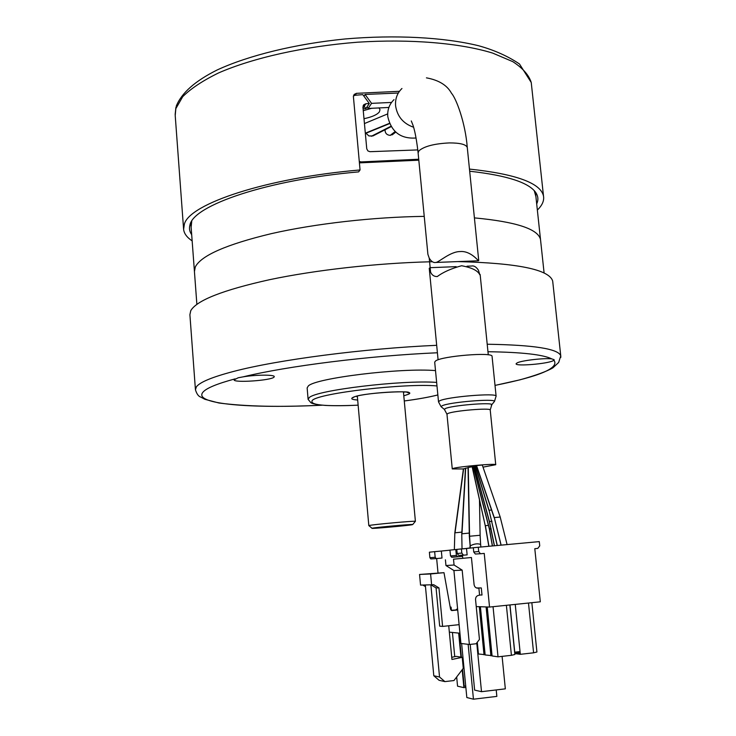 <?xml version="1.0" encoding="UTF-8"?>
<svg xmlns="http://www.w3.org/2000/svg" width="736" height="736" viewBox="0 0 736 736"><rect width="100%" height="100%" fill="white"/><g stroke="black" fill="none" stroke-linecap="round" stroke-linejoin="round"><path stroke-width="1.1" d="M378.966 107.833L380.006 109.673L379.371 111.89C377.117 114.733 371.993 117.006 363.998 118.708M353.427 95.947L355.212 95.266L356.417 93.334L354.154 94.456L353.381 96.379L360.051 169.961C266.782 177.873 189.548 203.771 184.368 224.112L183.614 229.384C184.11 233.588 186.953 237.424 192.151 240.893M399.455 91.301L356.417 93.334M537.354 210.054C542.285 205.298 544.327 200.606 543.49 195.997C540.62 183.025 515.945 174.055 469.467 169.078M191.691 234.674C189.557 231.665 188.977 228.464 189.943 225.069C193.163 205.335 267.508 179.805 358.607 171.884L360.051 169.961M469.688 171.221C507.279 175.453 529.396 182.694 536.047 192.961C538.246 196.494 538.467 200.146 536.691 203.918M191.746 221.205L191.13 227.176M535.918 196.687L534.244 190.652M385.057 129.748C385.02 133.152 386.731 135.028 390.2 135.369L393.364 133.961M416.079 138C400.706 139.049 391.276 131.9 387.78 116.564C387.292 109.793 389.372 104.144 394.027 99.627M429.226 258.124L430.588 272.136L429.226 258.124L427.901 254.334L418.122 153.014L418.894 150.834C424.194 146.289 434.378 143.649 449.457 142.913C460.184 142.913 466.127 144.449 467.277 147.494L467.314 147.816M440.864 262.255L452.373 261.804M430.588 272.136L429.244 268.263L430.155 267.683M466.983 266.202L471.629 266.018C474.002 265.521 476.275 266.929 478.455 270.259L479.808 274.776C477.876 270.636 471.813 267.628 461.619 265.742C451.297 268.52 443.192 272.127 437.294 276.552C434.231 276.644 432.023 275.227 430.67 272.302M365.976 133.234L368.883 135.93L372.904 135.948L391.175 126.629M438.509 401.764L434.691 362.103L435.703 360.852C442.483 356.012 492.605 351.946 492.053 356.252L492.071 356.436M483 467.139L495.742 464.72C496.303 463.257 458.556 466.56 453.118 468.455L452.272 468.924L463.404 468.952M429.318 258.281C431.314 261.547 433.495 262.936 435.85 262.448C438.776 262.43 450.248 251.436 460.258 251.556C470.368 250.626 478.4 260.884 478.409 260.783L478.694 260.167M476.422 465.649L475.327 465.888L488.925 510.315L491.538 509.993M475.355 465.962L474.269 466.201L489.32 521.566M474.288 466.265L473.202 466.514L489.366 529.028L491.16 528.825M473.22 466.578L468.041 467.516L469.338 536.268L480.12 535.265L479.486 499.845M468.05 467.746L465.456 468.271L461.757 533.83L469.283 533.066M465.456 468.418L463.413 468.869L454.83 532.827L461.858 532.11M500.204 517.031L482.273 465.014L476.404 465.584L494.123 517.592L500.195 517.031L507.086 544.576M472.273 466.753L485.245 525.706L488.41 525.357M488.824 546.25L485.245 525.706L472.144 466.808M470.12 547.897L465.805 548.522M494.288 517.61L501.041 545.128M489.081 510.333L497.196 545.486M489.477 521.576L492.007 521.254M492.393 545.928L492.384 545.33M480.636 544.511L480.636 544.474C477.747 543.278 474.251 543.748 470.138 545.873L469.338 536.268M461.628 643.522L466.826 697.535L473.45 699.2L496.846 696.394L496.211 689.936M473.45 699.2L468.142 644.34M449.337 632.141L459.936 633.218M438.012 572.948L436.65 558.55L442.005 558.044L441.342 551.043L449.963 550.178M436.135 558.495L435.178 557.272L434.645 551.66L429.382 552.193L429.898 557.722L430.845 558.928L436.65 558.55L430.845 558.928M434.645 551.66L441.342 551.043M455.805 549.525L456.375 555.432L457.921 556.784L452.042 557.272L450.515 555.938L449.954 550.114L456.808 549.433M457.921 556.784L462.567 556.352M450.506 608.865L451.094 607.136L450.184 607.099M450.634 625.554L452.787 625.333M451.094 607.136L451.389 610.264M457.709 610.006L451.711 610.558M452.116 610.576L450.598 609.38L443.992 572.672L419.557 574.457L420.55 585.102L433.725 584.724L438.95 587.898L442.594 626.41L459.117 624.662M431.627 584.927L430.597 573.96L443.992 572.672M451.131 610.291L457.691 609.868M457.58 608.672L455.961 609.794M451.729 657.294L456.191 656.374L462.226 657.331L451.941 659.456L448.73 625.756M462.226 657.331L463.275 668.325L453.946 680.552L444.903 681.61L439.088 680.294L433.798 675.758L425.325 585.028M442.594 626.41L439.677 626.152L436.062 587.917L431.149 584.936M430.891 584.936L439.539 677L444.903 681.61M436.062 587.917L438.95 587.898M433.798 675.758L439.539 677M425.482 586.656L422.85 585.065M419.557 574.457L430.597 573.96M459.071 633.126L461.389 657.202M462.548 669.282L464.149 685.952L465.75 686.311M456.679 676.973L457.553 686.182L463.901 687.636L465.851 687.406M452.428 632.454L454.738 656.678M458.657 633.089L460.966 657.128M462.18 669.769L463.901 687.636M470.194 644.405L474.628 690.101L481.51 691.684L505.338 688.85L502.099 656.365M481.51 691.684L476.753 642.942M490.866 655.316L491.933 655.472L487.14 606.97M480.415 606.731L485.153 654.957L492.053 655.666M486.091 606.933L490.912 655.794M476.238 606.584L489.541 607.053L540.307 601.809L534.796 548.688L537.786 548.403L539.736 545.873L539.286 541.604L473.322 547.722L473.736 552L475.327 554.024L481.178 553.693L475.327 554.024M462.466 555.275L462.751 558.192M463.873 555.146L467.139 554.87L466.514 548.458L473.322 547.768M481.178 553.693L484.233 553.408L489.541 607.053M479.568 595.01L481.997 595.028L481.298 587.935L476.523 587.972M466.514 548.458L461.417 548.927L461.822 553.076L463.367 555.054L464.195 555.146L458.74 555.45L457.203 553.5L456.808 549.396L461.417 548.927M466.514 548.504L461.426 548.973M477.287 642.243L478.437 653.991L485.125 654.672M479.302 606.694L484.021 654.801M478.28 547.225L478.713 551.54L480.323 553.601M487.241 606.97L492.08 655.96L498.024 656.825L493.046 606.694M498.024 656.825L511.419 655.316L506.386 605.314M509.864 604.955L514.869 654.497L511.419 655.316M514.731 653.117L520.131 652.51M520.039 651.581L514.74 652.179L515.062 652.988L520.122 652.418M509.974 604.946L514.74 652.179M531.843 602.683L536.921 652.013L533.591 652.814L528.485 603.032M514.777 653.577L520.315 654.313L533.591 652.814M520.159 652.804L514.758 653.412M520.269 653.853L516.792 653.393L520.168 652.896M520.315 654.313L515.246 604.403M485.107 654.47L480.35 606.731M483.975 654.332L485.033 654.479M476.128 643.752L479.449 639.418L475.548 599.555C475.539 597.172 476.643 595.746 478.851 595.286L479.587 595.212L478.888 588.128L478.152 588.202C475.898 588.184 474.545 587.015 474.094 584.678L471.436 557.511L453.505 559.185L454.066 565.018L462.171 570.133L469.384 644.497L476.128 643.752M471.436 557.511L453.505 559.185M462.171 570.133L453.919 570.547L460.92 643.439L469.384 644.497M453.919 570.547L445.961 565.533L454.066 565.018M445.418 559.82L445.961 565.533M391.524 102.442L371.56 103.353L368.129 108.468L388.884 107.456M363.087 108.836L365.893 108.624L369.316 103.5L365.921 103.739L363.777 104.733L362.931 107.097L366.758 148.819L367.908 150.935L369.96 151.69L417.8 149.914M369.316 103.5L362.802 94.622L355.212 95.266M418.72 159.243L361.275 161.911L359.278 161.497M363.952 96.186L365.065 94.456L398.314 93.03M365.065 94.456L371.56 103.353M368.129 108.468L367.016 106.941M364.21 106.334L365.893 108.624M365.921 103.739L363.023 108.128M360.649 162.757L361.275 161.911M359.407 162.868L418.812 160.19M195.307 266.92L194.433 271.593L195.307 266.92C201.186 255.502 226.532 244.416 271.345 233.643C315.293 223.643 373.796 216.991 424.24 216.375C373.796 216.991 315.293 223.643 271.345 233.643C226.532 244.416 201.186 255.502 195.307 266.92M540.684 241.068L540.509 239.485C538.071 228.988 516.037 221.784 474.407 217.884C516.037 221.784 538.071 228.988 540.509 239.485L540.684 241.068M552.837 282.486L552.681 281.042C549.258 269.569 517.601 263.083 457.718 261.593M432.372 261.74L429.658 261.804M429.585 261.804C376.611 263.148 315.376 270.038 269.588 279.689C222.953 290.048 196.678 300.371 190.762 310.666L189.897 314.695L195.408 389.436M238.234 377.761L243.138 376.85C255.567 374.698 274.62 374.587 274.27 376.62L274.031 377.117C271.336 380.466 233.643 383.07 234.076 379.85L238.234 377.761M495.015 385.388C539.957 376.372 559.599 368 553.941 360.254L554.162 359.711L551.807 358.91C544.778 357.816 521.419 360.502 517.095 362.903L516.092 363.768M553.941 360.254L553.021 360.796C546.931 363.888 515.908 366.473 516.102 363.86M308.09 399.197L307.142 387.909L308.292 385.995C315.22 378.148 400.678 367.641 435.51 370.594M356.224 396.382L357.365 396.566M403.475 392.362L404.57 391.975M403.438 391.892L415.398 521.29C414.58 520.729 373.759 524.428 369.398 525.458L368.948 525.688M372.508 528.154L372.03 528.282C369.812 529.028 407.229 525.697 412.188 524.713L412.758 524.501C411.985 524.069 376.381 527.298 372.508 528.154M363.262 110.694L371.846 108.22M183.568 228.795L175.214 115.524L175.84 108.624L182.73 96.664C190.928 88.513 202.906 80.592 218.675 72.882C253.064 57.896 304.226 46.377 357.475 42.21C410.67 38.787 460.285 43.074 492.688 53.102L512.78 61.64C522.735 68.117 528.88 75.063 531.236 82.496L531.502 84.99M395.14 131.578L390.2 135.369M401.948 88.495C397.201 93.104 395.085 98.872 395.591 105.791C397.228 116.454 403.227 123.602 413.595 127.236M390.954 126.261L371.312 136.289M496.119 396.272L496.101 396.124C496.745 392.684 446.448 396.888 439.558 400.872L438.518 401.893L441.103 406.723L442.088 405.821C448.5 402.252 494.859 398.342 494.5 401.387L493.847 402.187M389.482 123.326L365.323 133.188M491.354 405.297L491.814 404.671C492.062 402.022 451.021 405.49 445.262 408.609L444.369 409.4L444.765 409.75M452.263 468.869L446.973 414.285L447.792 413.568C453.118 410.789 490.691 407.624 490.222 409.98L490.231 410.081M441.637 407.164L444.369 409.4L446.973 414.202M473.331 466.449L489.504 529.009L492.448 545.919M468.271 467.397L469.568 536.231L470.35 548.072M463.634 468.749L455.032 532.79M465.676 468.151L461.978 533.784M476.532 465.511L494.27 517.564L501.133 545.118M475.456 465.824L489.063 510.278L497.297 545.468M474.389 466.136L489.468 521.53L494.463 545.735M488.943 546.241L485.374 525.679M435.178 557.272L429.898 557.722M456.375 555.432L450.515 555.938M461.822 553.076L457.203 553.5M478.713 551.54L473.736 552M322.202 405.196C280.471 407.256 246.045 406.53 218.923 402.997L204.856 399.289L200.781 397.09C198.554 396.465 196.77 394.027 195.436 389.758L196.392 386.832C199.806 382.186 212.17 377.062 233.487 371.459C277.454 359.83 364.219 348.441 436.687 345.313M487.204 344.236C534.005 344.972 558.523 348.855 560.758 355.865L560.814 357.365M243.138 376.85C287.178 366.059 369.334 355.709 437.405 352.765M487.968 351.725C521.934 352.204 543.214 354.596 551.807 358.91M235.115 378.865C216.789 383.796 206.016 388.295 202.805 392.371C193.32 404.239 250.783 408.692 322.055 405.177M436.641 382.398C401.819 379.84 316.241 390.19 309.267 397.587L308.108 399.381L310.932 402.73C311.392 403.07 313.38 404.441 325.459 405.426C334.365 405.867 345.258 405.784 358.138 405.177M436.982 385.94C405.426 383.042 319.378 393.088 312.386 400.301C308.908 404.993 324.162 406.612 358.128 405.168M437.846 394.947C429.263 397.136 418.076 399.142 404.276 400.973C418.103 399.124 429.3 397.118 437.846 394.928M357.678 400.007C352.489 399.676 350.722 398.93 352.36 397.78C358.883 392.904 419.456 389.151 408.489 394.248L403.797 395.812M176.198 106.297C181.415 93.067 195.114 80.942 217.304 69.902C248.768 55.384 295.338 43.93 345.248 38.953C395.26 34.656 443.753 37.278 478.326 45.669C494.031 49.974 507.757 56.083 519.478 63.986L531.236 82.496L543.49 195.997M175.15 114.549L175.895 107.382M366.234 108.109L367.614 107.76M191.424 222.152L189.943 225.069M534.492 190.928L536.047 192.961M392.205 134.844L395.747 132.14M411.286 120.943L412.813 124.761C413.384 126.362 415.95 133.51 418.094 152.72M438.086 359.812L429.281 268.631M430.229 267.683L456.145 266.644M478.722 260.498L467.277 147.494C465.382 122.645 456.136 98.339 451.508 93.288C447.166 85.256 438.803 80.114 426.438 77.85M495.742 464.72L490.222 409.98L491.814 404.671L494.5 401.387L496.101 396.124L492.053 356.252M364.44 123.565L387.697 113.896M365.35 133.492L389.602 123.593M488.281 354.835L480.139 274.491M435.85 262.448L478.409 260.783M461.757 533.83L462.033 548.872M454.83 532.836L454.351 549.672M489.366 529.028L492.31 545.652M480.626 544.419L480.12 535.256M469.964 546.333L470.138 548.09M480.884 546.986L480.636 544.465M489.33 521.557L494.344 545.744M451.508 557.207L457.387 556.72M458.74 555.45L463.367 555.054M363.777 104.733L363.161 105.671M190.964 224.931L194.396 271.078M535.615 193.872L544.106 273.028M194.433 271.593L196.871 304.318M495.015 385.416L519.892 379.85C535.762 375.443 546.774 371.432 552.938 367.816L558.67 362.462L560.758 355.865L552.681 281.042M353.998 397.1L352.7 397.744C358.358 392.84 414.248 390.236 408.434 392.849L406.898 392.224M357.328 396.097L368.819 525.633M372.03 528.282L368.856 525.605M412.758 524.501L415.398 521.29"/></g></svg>
